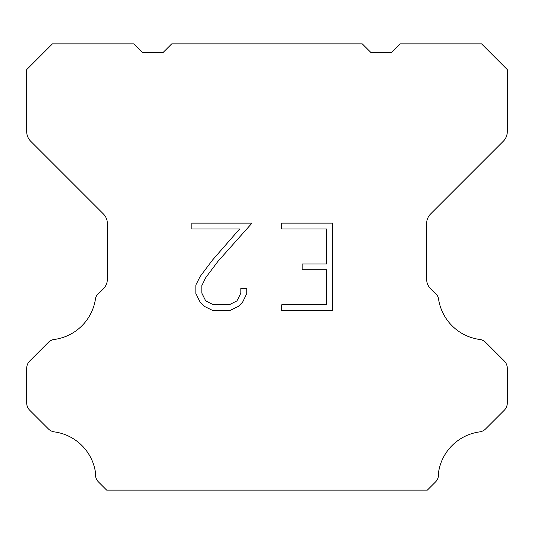 <?xml version="1.0" encoding="UTF-8"?>
<svg xmlns="http://www.w3.org/2000/svg" width="534" height="534" viewBox="0 0 534 534"><rect width="100%" height="100%" fill="white"/><g stroke="black" fill="none" stroke-linecap="round" stroke-linejoin="round"><path stroke-width="0.8" d="M326.668 304.767L326.668 269.783L302.177 269.783L302.177 263.95L326.668 263.95L326.668 228.966L281.738 228.966L281.738 223.132L332.495 223.132L332.495 310.601L281.738 310.601L281.738 304.767L326.668 304.767M246.748 288.42L246.748 293.667L242.59 302.204L238.257 306.449L229.72 310.601L212.919 310.601L204.435 306.382L200.11 302.117L195.891 293.573L195.891 284.922L200.11 276.552L212.465 260.098L239.626 228.966L191.846 228.966L191.846 223.132L251.981 223.132L217.932 261.386L205.804 277.553L201.872 285.53L201.872 293.213L205.69 300.902L213.433 304.767L229.266 304.767L236.949 300.889L240.821 293.213L240.821 288.42L246.748 288.42M362.259 43.861L370.843 52.445L391.442 52.445L400.026 43.861L481.555 43.861L507.3 69.614L507.3 131.571A13.73 13.73 0 0 1 503.275 141.276L430.651 213.907A13.73 13.73 0 0 0 426.626 223.619L426.626 279.135A13.73 13.73 0 0 0 430.651 288.841L434.022 292.218A10.3 10.3 0 0 1 438.427 298.146A48.06 48.06 0 0 0 479.746 339.464A10.3 10.3 0 0 1 485.673 342.387L504.283 361.004A10.3 10.3 0 0 1 507.3 368.286L507.3 402.963A10.3 10.3 0 0 1 504.283 410.245L485.56 428.969A10.3 10.3 0 0 1 479.652 431.893A48.06 48.06 0 0 0 438.434 473.111A10.3 10.3 0 0 1 435.51 481.968L427.34 490.139L106.66 490.139L98.49 481.968A10.3 10.3 0 0 1 95.566 473.111A48.06 48.06 0 0 0 54.348 431.893A10.3 10.3 0 0 1 48.44 428.969L29.717 410.245A10.3 10.3 0 0 1 26.7 402.963L26.7 368.286A10.3 10.3 0 0 1 29.717 361.004L48.327 342.387A10.3 10.3 0 0 1 54.254 339.464A48.06 48.06 0 0 0 95.573 298.146A10.3 10.3 0 0 1 99.978 292.218L103.349 288.841A13.73 13.73 0 0 0 107.374 279.135L107.374 223.619A13.73 13.73 0 0 0 103.349 213.907L30.725 141.276A13.73 13.73 0 0 1 26.7 131.571L26.7 69.614L52.445 43.861L133.974 43.861L142.558 52.445L163.157 52.445L171.741 43.861L362.259 43.861"/></g></svg>
